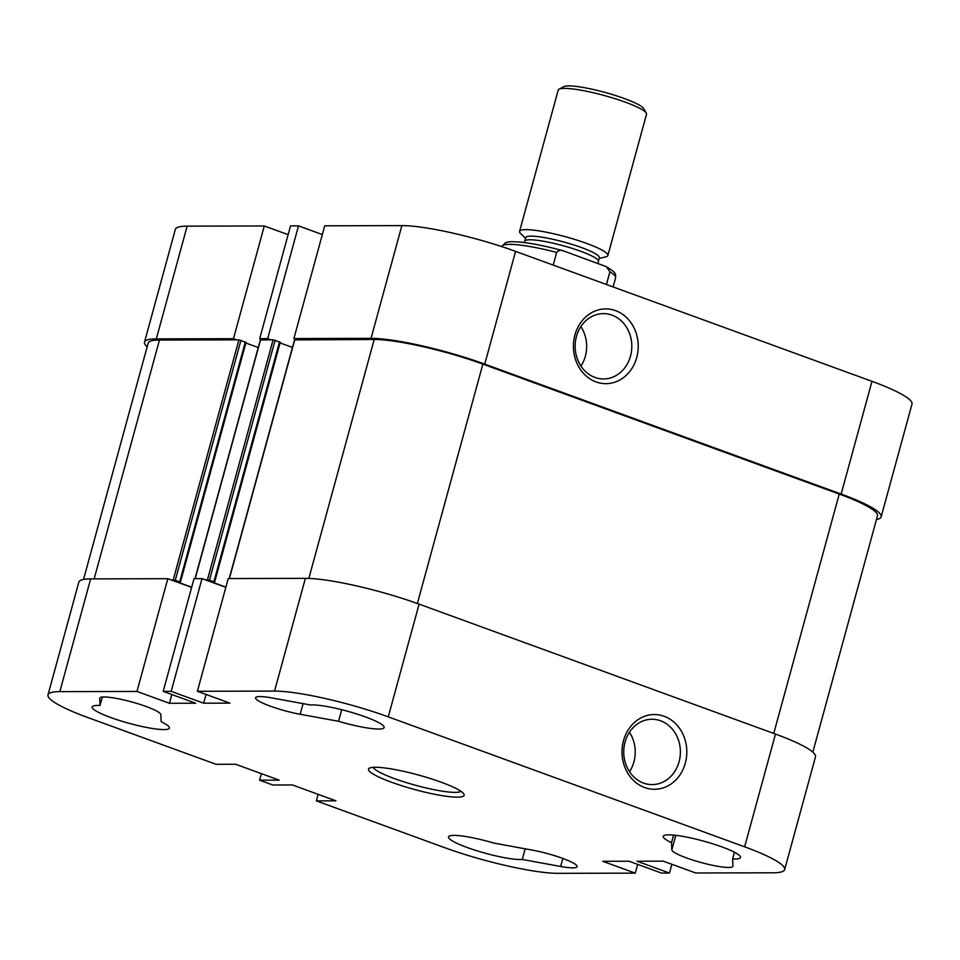 <?xml version="1.0" encoding="UTF-8"?>
<svg xmlns="http://www.w3.org/2000/svg" width="960" height="960" viewBox="0 0 960 960"><rect width="100%" height="100%" fill="white"/><g stroke="black" fill="none" stroke-linecap="round" stroke-linejoin="round"><path stroke-width="1.44" d="M671.868 864.3L669.468 873.06L661.488 873.072L629.004 861.228L602.784 861.3L635.268 873.144L558.12 873.336A85.812 12.984 15.3 0 1 444.408 847.572L316.356 800.88L318.144 794.34M90.66 578.904A85.812 12.984 -164.7 0 0 78.84 582.132L48 694.86A85.812 12.984 15.3 0 1 59.82 691.632L136.968 691.44L167.808 578.7L90.66 578.904L59.82 691.632M167.808 578.7L191.628 587.4M202.008 578.616L194.028 578.64L163.188 691.368L171.168 691.356L202.008 578.616L225.84 587.304M784.656 869.568L815.496 756.828A85.812 12.984 -164.7 0 0 775.476 734.076L419.1 604.128A85.812 12.984 -164.7 0 0 305.376 578.364L228.228 578.556L197.388 691.284L274.536 691.092A85.812 12.984 15.3 0 1 388.26 716.856L744.636 846.816A85.812 12.984 15.3 0 1 784.656 869.568A85.812 12.984 15.3 0 1 772.848 872.796L695.7 872.988L663.216 861.144L636.984 861.216L669.468 873.06M316.356 800.88L335.928 800.832L292.404 784.956L272.832 785.004L259.584 780.18L261.372 773.64M197.388 691.284L229.872 703.128L203.652 703.2L171.168 691.356M163.188 691.368L195.672 703.224L169.452 703.284L136.968 691.44M259.584 780.18L279.156 780.132L235.632 764.256L216.06 764.304L88.02 717.612A85.812 12.984 15.3 0 1 48 694.86M494.1 843.144L532.5 850.152A31.656 4.788 15.3 0 1 577.104 866.664A31.656 4.788 15.3 0 1 560.652 866.472L522.252 859.464A40.044 6.06 15.3 0 1 478.08 851.136A40.044 6.06 15.3 0 1 448.524 836.892A40.044 6.06 15.3 0 1 494.1 843.144M338.556 721.284L300.168 714.276A31.656 4.788 15.3 0 1 255.552 697.764A31.656 4.788 15.3 0 1 272.004 697.956L310.404 704.976A40.044 6.06 15.3 0 1 354.588 713.292A40.044 6.06 15.3 0 1 384.132 727.536A40.044 6.06 15.3 0 1 338.556 721.284L341.724 709.716M160.824 714.624L161.16 721.74A40.044 6.06 15.3 0 1 169.404 728.076A40.044 6.06 15.3 0 1 129.18 723.348A40.044 6.06 15.3 0 1 92.148 706.944A40.044 6.06 15.3 0 1 100.032 705.504L99.708 698.388A31.656 4.788 15.3 0 1 99.732 698.16A31.656 4.788 15.3 0 1 130.788 701.688A31.656 4.788 15.3 0 1 160.824 714.624M671.832 849.804L671.508 842.688A40.044 6.06 15.3 0 1 663.252 836.352A40.044 6.06 15.3 0 1 703.476 841.08A40.044 6.06 15.3 0 1 740.508 857.484A40.044 6.06 15.3 0 1 732.624 858.924L732.948 866.04A31.656 4.788 15.3 0 1 732.924 866.268A31.656 4.788 15.3 0 1 701.88 862.74A31.656 4.788 15.3 0 1 671.832 849.804L675.792 835.332M457.332 797.16A49.584 7.5 -164.7 0 0 463.896 794.04A49.584 7.5 -164.7 0 0 418.308 774.984A49.584 7.5 -164.7 0 0 369.372 768.18A49.584 7.5 -164.7 0 0 399.084 784.86A49.584 7.5 -164.7 0 0 457.332 797.16M637.668 864.384L635.268 873.144M169.452 703.284L171.84 694.524M203.652 703.2L206.052 694.44M460.98 791.328A45.768 6.924 15.3 0 1 455.172 792.384A45.768 6.924 15.3 0 1 407.028 782.808A45.768 6.924 15.3 0 1 373.248 767.328M629.532 771.708A32.676 28.332 89.9 0 0 633.912 761.892A32.676 28.332 89.9 0 0 629.436 732.252M685.308 763.188A37.38 32.412 -90.1 0 1 630.504 777.144A37.38 32.412 -90.1 0 1 647.4 715.416A37.38 32.412 -90.1 0 1 685.308 763.188M679.08 761.772A32.676 28.332 89.9 0 0 651.984 719.256A32.676 28.332 89.9 0 0 623.736 751.992A32.676 28.332 89.9 0 0 652.14 784.596A32.676 28.332 89.9 0 0 679.08 761.772M522.252 859.464L525.168 848.82M671.508 842.688L673.584 835.092M734.46 852.228L732.624 858.924M102.348 697.044L100.032 705.504M290.532 225.888L259.692 338.628L267.672 338.604L298.512 225.876L290.532 225.888M293.892 338.544L371.04 338.34A85.812 12.984 15.3 0 1 484.752 364.116L841.14 494.064A85.812 12.984 15.3 0 1 881.16 516.816L912 404.088A85.812 12.984 -164.7 0 0 871.98 381.336L515.592 251.376A85.812 12.984 -164.7 0 0 401.88 225.612L324.732 225.804L293.892 338.544L297.048 339.684M270.828 339.756L267.672 338.604M259.692 338.628L262.836 339.78M236.616 339.84L233.46 338.688L264.3 225.96L187.152 226.152A85.812 12.984 -164.7 0 0 175.344 229.38L144.504 342.12A85.812 12.984 15.3 0 1 156.312 338.892L233.46 338.688M147.168 346.812A85.812 12.984 15.3 0 1 144.504 342.12M881.16 516.816A85.812 12.984 15.3 0 1 876.468 519.504M264.3 225.96L288.132 234.648M298.512 225.876L322.332 234.564M580.956 366.06A32.676 28.332 89.9 0 0 580.86 326.604M574.92 335.004A37.38 32.412 -90.1 0 1 629.724 321.048A37.38 32.412 -90.1 0 1 612.84 382.776A37.38 32.412 -90.1 0 1 574.92 335.004M576.468 336.432A32.676 28.332 89.9 0 0 603.564 378.948A32.676 28.332 89.9 0 0 631.812 346.2A32.676 28.332 89.9 0 0 603.408 313.608A32.676 28.332 89.9 0 0 576.468 336.432M599.16 258.456L605.808 256.86A45.768 6.924 -164.7 0 0 607.872 255.516A45.768 6.924 -164.7 0 0 565.548 236.76A45.768 6.924 -164.7 0 0 519.576 231.36A45.768 6.924 -164.7 0 0 520.668 233.568L525.576 238.32M598.368 261.336L599.364 257.7A38.136 5.772 -164.7 0 0 564.096 242.076A38.136 5.772 -164.7 0 0 525.78 237.576L524.784 241.212A38.136 5.772 -164.7 0 1 563.1 245.712A38.136 5.772 -164.7 0 1 598.368 261.336L598.152 263.544M519.576 231.36L558.216 90.096A45.768 6.924 15.3 0 1 559.02 89.22A45.768 6.924 15.3 0 1 604.188 95.496A45.768 6.924 15.3 0 1 646.272 113.088A45.768 6.924 15.3 0 1 646.512 114.252L607.872 255.516M553.212 265.092L556.68 252.42C558.648 250.104 561.096 249.66 564.036 251.1L606.372 266.688L609.912 271.836L606.444 284.508M646.272 113.088L643.608 108.54A41.952 6.348 -164.7 0 0 605.04 92.424A41.952 6.348 -164.7 0 0 563.628 86.664L559.02 89.22M501.576 246.588L505.608 242.628C508.968 241.956 507.528 241.356 518.952 241.98C530.952 243.072 545.616 246 562.968 250.752L564.036 251.1M245.832 342.372L238.896 339.84L159.468 340.032A82.008 12.408 -164.7 0 0 148.176 343.128L83.532 579.444M258.252 347.52L245.856 342.996M280.044 342.276L273.108 339.756L260.508 339.996M292.452 347.436L280.056 342.912M812.832 752.136L877.476 515.808A82.008 12.408 -164.7 0 0 839.244 494.064L482.856 364.116A82.008 12.408 -164.7 0 0 374.196 339.492L294.708 339.912M205.164 579.768L209.46 580.224L213.876 581.832L214.596 582.24L213.216 582.348L213.936 582.756L225.888 587.112M170.952 579.852L175.26 580.308L179.676 581.916L180.384 582.324L179.016 582.444L179.724 582.84L191.688 587.208M305.376 578.364L274.536 691.092M562.848 858.456L560.652 866.472M303.072 703.632L300.168 714.276M775.476 734.076L744.636 846.816M388.26 716.856L419.1 604.128M401.88 225.612L371.04 338.34M156.312 338.892L187.152 226.152M484.752 364.116L515.592 251.376M871.98 381.336L841.14 494.064M501.588 246.54A59.124 8.94 15.3 0 1 556.68 252.42M609.912 271.836A59.124 8.94 15.3 0 1 615.612 277.788L613.116 286.932M159.468 340.032L94.128 578.892M238.896 339.84L173.232 579.852M240.924 340.296L175.26 580.308M245.34 341.904L179.676 581.916M260.556 339.78L195.216 578.64M273.108 339.756L207.444 579.768M275.124 340.212L209.46 580.224M279.54 341.82L213.876 581.832M294.768 339.696L229.416 578.556M374.196 339.492L308.832 578.424M482.856 364.116L417.372 603.504M839.244 494.064L773.748 733.452M524.268 242.544L524.784 241.212M606.372 266.688C617.808 273.876 615.18 273.732 615.612 277.788M246.048 342.312L180.384 582.324M260.352 339.84L195.024 578.64M280.248 342.228L214.596 582.24M294.552 339.756L229.224 578.556"/></g></svg>
